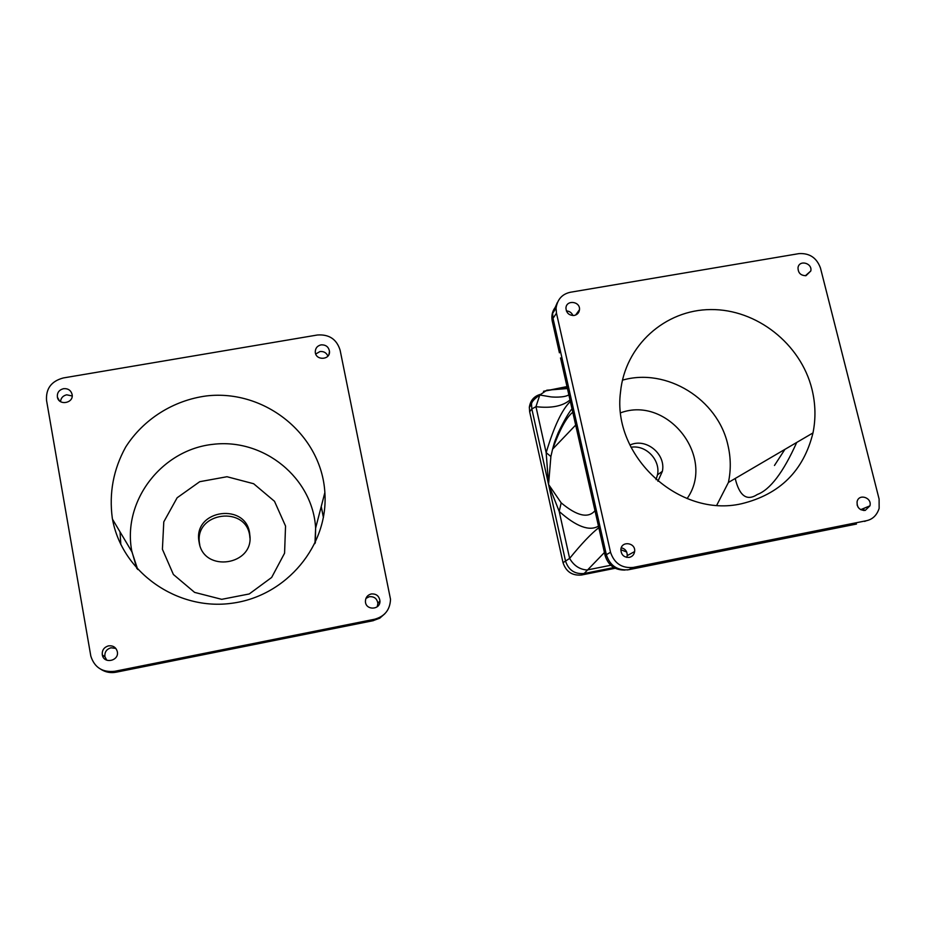<?xml version="1.0" encoding="UTF-8"?>
<svg xmlns="http://www.w3.org/2000/svg" width="926" height="926" viewBox="0 0 926 926"><rect width="100%" height="100%" fill="white"/><g stroke="black" fill="none" stroke-linecap="round" stroke-linejoin="round"><path stroke-width="1.39" d="M384.892 613.695L379.799 618.163L372.935 620.733M374.035 619.969L378.005 618.244M116.676 672.091L114.743 671.292C102.485 672.612 94.521 667.553 90.829 656.14L46.543 400.426C45.768 388.631 51.37 381.142 63.35 377.947L317.386 335.004C329.135 334.17 336.717 339.24 340.12 350.213L390.517 599.307C390.054 609.759 384.765 616.403 374.66 619.228L114.523 671.338M321.229 506.545L323.463 517.24M199.819 545.183L199.553 543.678C193.847 511.638 247.589 504.901 249.846 537.173L249.927 538.006M371.245 593.96C376.234 593.624 379.128 595.916 379.938 600.847C380.632 610.107 365.492 610.685 365.423 601.379C365.55 597.478 367.495 595.013 371.245 593.96M365.909 598.428L369.347 596.691C374.243 596.356 377.102 598.613 377.889 603.463L377.206 606.773M60.537 401.618C60.908 397.983 62.956 395.715 66.684 394.812L72.182 395.969M315.743 354.01L319.968 351.544C323.73 351.197 326.38 352.702 327.908 356.082M106.768 660.192L104.927 656.742C104.464 652.159 106.49 649.172 111.004 647.783L115.808 648.408M110.182 671.709L115.542 671.79M120.033 531.883L120.82 544.534M199.125 542.347L198.951 541.363C193.187 508.987 247.508 502.193 249.788 534.8C254.5 565.404 203.57 573.182 199.125 542.347M112.301 518.143C108.955 492.979 113.412 469.285 125.681 447.05C143.495 419.084 173.556 400.252 206.533 395.923C265.276 389.082 321.519 434.942 324.864 492.551C328.695 545.032 286.91 596.031 232.067 603.231C177.306 611.067 122.105 572.303 112.509 519.243L112.301 518.143M63.512 388.688C67.968 388.341 70.827 390.205 72.066 394.268C74.196 403.099 58.882 406.12 57.389 397.138C56.984 392.728 59.021 389.915 63.512 388.688M321.021 344.877C325.813 344.646 328.637 346.822 329.482 351.405C330.35 360.179 315.511 360.781 315.28 351.961C315.349 348.188 317.259 345.826 321.021 344.877M108.516 645.862C113.065 645.399 115.993 647.297 117.289 651.545C119.547 660.805 103.944 664.393 102.323 654.971C101.86 650.307 103.92 647.274 108.516 645.862M560.531 357.945L605.072 555.38C608.185 565.369 614.852 570.254 625.085 570.046M552.29 321.241L559.408 352.818L552.278 321.229M556.306 306.089C552.741 310.002 551.317 314.655 552.046 320.014L552.266 321.16L553.019 318.336L552.614 313.324L557.359 302.524M621.277 547.775C625.316 548.817 627.296 551.445 627.226 555.623L626.763 557.394M605.164 555.762L606.345 554.697C610.002 565.774 617.48 570.775 628.777 569.698L627.052 569.953M620.848 549.697L626.694 552.035M856.492 524.047L628.777 569.698L633.222 567.441C621.855 568.437 614.285 563.378 610.523 552.266L556.48 313.208L556.063 308.138C557.417 299.283 562.221 293.982 570.485 292.234L798.964 253.62C809.555 252.995 816.72 257.81 820.471 268.054L879.098 499.045L879.144 508.374C876.864 515.307 872.581 519.44 866.285 520.748L633.222 567.441M598.474 526.13C589.376 531.501 576.285 526.616 559.211 511.453L548.562 484.437L561.179 502.853C576.921 516.014 588.184 518.629 594.978 510.712M615.153 568.275L581.482 575.011C572.199 575.822 566.052 571.712 563.031 562.672L569.629 558.401C581.54 543.747 591.274 533.503 598.821 527.67M572.789 412.255C566.527 417.128 559.802 429.444 552.579 449.203L550.889 456.506L548.562 484.437L546.166 452.664C553.956 426.597 562.024 409.535 570.358 401.467M735.209 478.487C739.457 496.023 746.831 501.36 757.341 494.484C770.166 489.68 783.292 472.341 796.719 442.454M784.901 449.376L774.472 465.465M605.072 555.38L597.062 519.88M563.031 562.672L529.649 411.734L529.336 407.209C530.413 400.46 534.059 396.201 540.275 394.418M570.011 399.963C562.649 406.201 551.306 408.447 535.957 406.676L539.789 395.008L546.838 390.193L567.441 388.561M543.504 391.293L567.001 386.582M550.889 456.506L546.166 452.664L535.957 406.676L531.848 408.945L531.536 404.373L529.336 407.209M806.014 275.67L810.794 270.994C812.611 263.042 799.173 259.5 798.015 267.637C798.027 272.939 800.689 275.624 806.014 275.67M865.208 510.411L869.931 505.839C872.315 497.598 858.796 493.211 857.094 501.672C856.839 507.471 859.548 510.388 865.208 510.411M574.213 315.453C577.315 314.736 579.074 312.814 579.491 309.701C580.428 301.216 566.191 299.538 565.948 308.115C566.376 313.115 569.143 315.558 574.213 315.453M629.321 557.383C632.331 556.607 634.102 554.674 634.623 551.572C635.988 542.671 621.508 540.46 620.871 549.477C621.149 554.929 623.974 557.556 629.321 557.383M741.633 503.721C679.244 518.294 611.889 455.997 620.513 392.092C624.957 345.606 665.065 309.701 710.821 309.562C756.565 309.064 800.735 343.789 811.94 389.128C815.563 403.817 815.91 418.413 812.982 432.928C803.606 470.802 779.819 494.391 741.633 503.721M631 447.27C645.873 444.596 660.655 459.933 657.506 474.795L656.048 479.656M629.935 445.082C645.758 437.396 666.199 453.937 662.368 471.346L657.9 481.254M566.376 310.939C569.502 311.136 571.678 312.675 572.916 315.546M857.106 504.925L858.24 507.448M863.981 508.293L863.796 510.527M604.423 552.498L584.144 573.507L581.482 575.011M610.778 565.265L587.003 570.011C579.526 569.409 573.738 565.531 569.629 558.401L559.211 511.453L561.179 502.853M374.66 619.228L373.479 620.628L116.178 672.195C110.68 673.214 105.622 672.276 100.98 669.382M323.405 517.53L321.635 508.582M136.828 568.506L131.735 550.877C122.348 500.457 162.062 449.608 213.061 444.318C263.968 438.137 312.791 477.978 315.627 528.121L315.361 542.671M162.409 549.268L163.786 521.87L177.144 497.76L199.727 481.694L226.997 476.728L253.643 483.731L274.501 501.302L285.544 526.049L284.571 553.204L271.654 577.454L249.233 593.96L221.708 599.33L194.599 592.385L173.394 574.49L162.409 549.268M864.618 521.407L866.285 520.748M610.523 552.266L606.345 554.697L553.019 318.336L556.48 313.208M613.857 567.557L584.144 573.507C574.78 574.317 568.587 570.173 565.531 561.075L531.848 408.945L529.649 411.734M567.106 387.068L544.326 391.142M812.982 432.928L728.403 482.469C731.042 470.072 730.869 457.606 727.905 445.07C717.893 399.094 666.5 367.402 622.446 380.169M620.686 412.788C667.808 395.448 716.122 457.444 687.104 498.57M322.063 510.434L321.183 506.742M379.938 600.847L377.889 603.463M324.864 492.551L315.627 528.121L314.944 543.55M137.708 569.49L131.92 551.838L112.509 519.243M249.846 537.173L249.788 534.8M199.553 543.678L198.951 541.363M57.389 397.138L59.31 400.645M329.482 351.405L328.927 354.461M102.323 654.971L104.927 656.742M552.266 321.183L552.614 313.324L556.063 308.138M572.013 408.817C568.645 412.73 564.061 420.682 558.239 432.673C553.111 445.302 554.442 442.964 552.579 449.203L575.671 425.069M568.853 394.812C564.2 397.995 551.19 397.08 550.183 396.756L539.789 395.008C534.047 399.037 531.304 402.162 531.536 404.373M728.403 482.469L716.747 505.249M657.506 474.795L662.368 471.346M627.226 555.623L634.623 551.572M575.636 315.037L579.491 309.701M805.388 275.751L810.794 270.994M860.682 509.659L869.931 505.839"/></g></svg>
